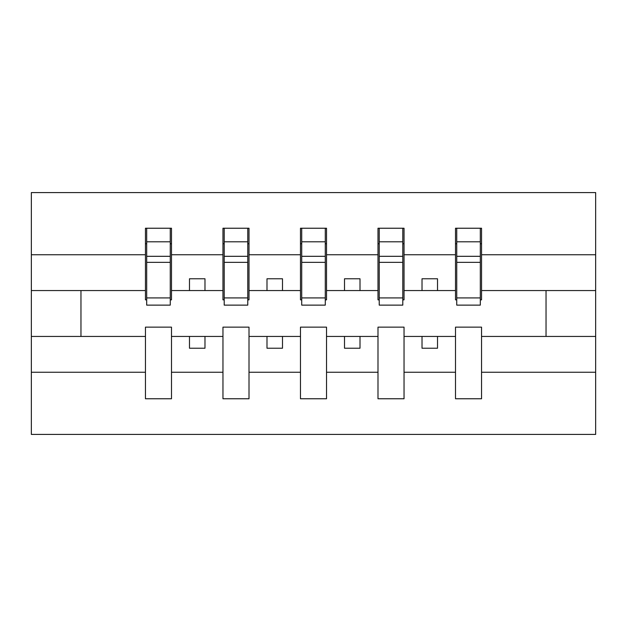 <?xml version="1.0" encoding="UTF-8"?>
<svg xmlns="http://www.w3.org/2000/svg" width="627" height="627" viewBox="0 0 627 627"><rect width="100%" height="100%" fill="white"/><g stroke="black" fill="none" stroke-linecap="round" stroke-linejoin="round"><path stroke-width="0.94" d="M455.508 372.258L404.039 372.258L404.039 327.145L377.995 327.145L377.995 372.258L326.526 372.258L326.526 327.145L300.474 327.145L300.474 372.258L249.005 372.258L249.005 327.145L222.961 327.145L222.961 372.258L171.492 372.258L171.492 327.145L145.448 327.145L145.448 372.258L31.35 372.258L31.35 434.425L595.65 434.425L595.65 372.258L481.552 372.258L481.552 398.764L455.508 398.764L455.508 336.44L422.018 336.44L422.018 348.228L437.521 348.228L437.521 336.44M481.552 372.258L481.552 327.145L455.508 327.145L455.508 336.44M377.995 372.258L377.995 398.764L404.039 398.764L404.039 372.258M300.474 372.258L300.474 398.764L326.526 398.764L326.526 372.258M222.961 372.258L222.961 398.764L249.005 398.764L249.005 372.258M456.746 297.911L480.313 297.911L480.313 305.13L456.746 305.13L456.746 228.236L455.508 228.236L455.508 254.742L404.039 254.742L404.039 299.855L402.793 299.855M456.746 299.855L455.508 299.855L455.508 254.742M379.233 297.911L402.793 297.911L402.793 305.13L379.233 305.13L379.233 228.236L377.995 228.236L377.995 254.742L326.526 254.742L326.526 299.855L325.28 299.855M379.233 299.855L377.995 299.855L377.995 254.742M301.72 297.911L325.28 297.911L325.28 305.13L301.72 305.13L301.72 228.236L300.474 228.236L300.474 254.742L249.005 254.742L249.005 299.855L247.767 299.855M301.72 299.855L300.474 299.855L300.474 254.742M224.207 297.911L247.767 297.911L247.767 305.13L224.207 305.13L224.207 228.236L222.961 228.236L222.961 254.742L171.492 254.742L171.492 228.236L170.254 228.236L170.254 305.13L146.687 305.13L146.687 262.352L170.254 262.352M224.207 299.855L222.961 299.855L222.961 254.742M145.448 372.258L145.448 398.764L171.492 398.764L171.492 372.258M146.687 262.352L146.687 228.236L145.448 228.236L145.448 254.742L31.35 254.742L31.35 192.575L595.65 192.575L595.65 254.742L481.552 254.742L481.552 299.855L480.313 299.855M146.687 299.855L145.448 299.855L145.448 254.742M455.508 228.236L481.552 228.236L481.552 254.742M377.995 228.236L404.039 228.236L404.039 254.742M300.474 228.236L326.526 228.236L326.526 254.742M222.961 228.236L249.005 228.236L249.005 254.742M145.448 228.236L171.492 228.236M422.018 336.44L404.039 336.44M455.508 290.56L437.521 290.56L437.521 278.772L422.018 278.772L422.018 290.56L404.039 290.56M422.018 290.56L437.521 290.56M360.008 348.228L360.008 336.44L344.505 336.44L344.505 348.228L360.008 348.228M344.505 336.44L326.526 336.44M377.995 336.44L360.008 336.44M377.995 290.56L360.008 290.56L360.008 278.772L344.505 278.772L344.505 290.56L326.526 290.56M344.505 290.56L360.008 290.56M282.495 348.228L282.495 336.44L266.992 336.44L266.992 348.228L282.495 348.228M266.992 336.44L249.005 336.44M300.474 336.44L282.495 336.44M300.474 290.56L282.495 290.56L282.495 278.772L266.992 278.772L266.992 290.56L249.005 290.56M266.992 290.56L282.495 290.56M204.982 348.228L204.982 336.44L189.479 336.44L189.479 348.228L204.982 348.228M189.479 336.44L171.492 336.44M222.961 336.44L204.982 336.44M222.961 290.56L204.982 290.56L204.982 278.772L189.479 278.772L189.479 290.56L171.492 290.56L171.492 254.742M189.479 290.56L204.982 290.56M171.492 290.56L171.492 299.855L170.254 299.855M145.448 336.44L31.35 336.44L31.35 254.742M31.35 372.258L31.35 336.44M145.448 290.56L31.35 290.56M595.65 372.258L595.65 254.742M80.961 336.44L80.961 290.56M595.65 290.56L546.039 290.56L546.039 336.44L481.552 336.44M595.65 336.44L546.039 336.44M546.039 290.56L481.552 290.56M170.254 243.738L171.492 243.738M145.448 243.738L146.687 243.738M146.687 256.31L170.254 256.31M249.005 228.236L247.767 228.236L247.767 297.911M247.767 243.738L249.005 243.738M222.961 243.738L224.207 243.738M224.207 262.352L247.767 262.352M224.207 256.31L247.767 256.31M326.526 228.236L325.28 228.236L325.28 297.911M325.28 243.738L326.526 243.738M300.474 243.738L301.72 243.738M301.72 262.352L325.28 262.352M301.72 256.31L325.28 256.31M404.039 228.236L402.793 228.236L402.793 297.911M402.793 243.738L404.039 243.738M377.995 243.738L379.233 243.738M379.233 262.352L402.793 262.352M379.233 256.31L402.793 256.31M481.552 228.236L480.313 228.236L480.313 297.911M480.313 243.738L481.552 243.738M455.508 243.738L456.746 243.738M456.746 262.352L480.313 262.352M456.746 256.31L480.313 256.31M146.687 297.911L170.254 297.911M146.687 241.81L170.254 241.81M224.207 241.81L247.767 241.81M301.72 241.81L325.28 241.81M379.233 241.81L402.793 241.81M456.746 241.81L480.313 241.81"/></g></svg>
